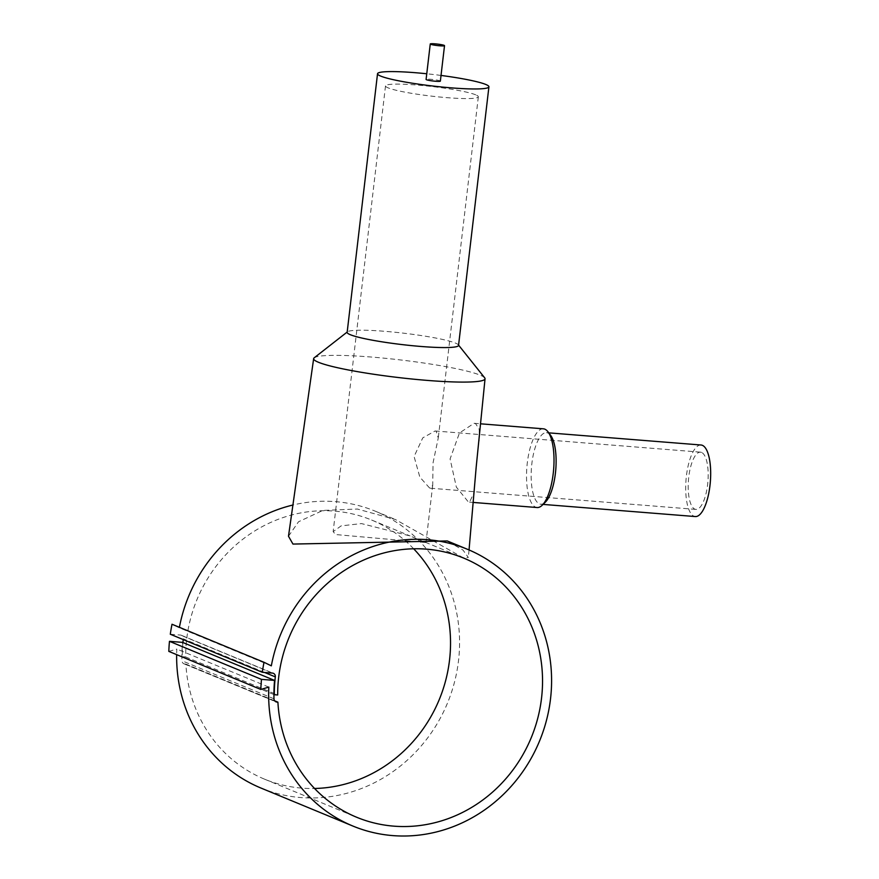 <?xml version="1.0" encoding="UTF-8"?>
<svg xmlns="http://www.w3.org/2000/svg" width="879" height="879" viewBox="0 0 879 879"><rect width="100%" height="100%" fill="white"/><g stroke="black" fill="none" stroke-linecap="round" stroke-linejoin="round"><path stroke-width="0.66" stroke-dasharray="4.39 3.3" d="M260.887 788.013A149.771 140.003 112.5 0 0 459.387 650.152A149.771 140.003 112.5 0 0 375.322 511.204A149.771 140.003 112.5 0 0 292.916 505.018M179.404 627.309A149.771 140.003 112.5 0 0 179.316 627.804L172.009 624.255M271.325 665.842L179.316 627.804M288.488 536.245L298.53 521.763L322.824 510.435L357.335 509.029L395.407 519.511L462.925 557.627L468.342 557.473L463.068 550.144L447.246 540.948M440.357 81.11A7.175 0.736 6.7 0 0 439.95 80.813A7.175 0.736 6.7 0 0 432.072 79.407A7.175 0.736 6.7 0 0 426.095 79.44M458.541 345.425A56.08 5.757 6.7 0 0 458.311 344.799A56.08 5.757 6.7 0 0 455.421 343.085A56.08 5.757 6.7 0 0 396.693 332.416A56.08 5.757 6.7 0 0 347.513 331.79A56.08 5.757 6.7 0 0 347.15 332.339M441.016 75.44A56.08 5.757 6.7 0 0 426.765 73.77M484.692 377.838A86.285 8.856 6.7 0 0 480.231 375.179A86.285 8.856 6.7 0 0 389.88 358.764A86.285 8.856 6.7 0 0 314.21 357.808M479.253 440.742L479.242 429.37L475.627 423.656L474.1 423.293L459.453 432.973L450.092 458.948L456.344 487.087L468.221 501.799L469.562 502.14L474.495 491.592M550.693 435.446A35.885 12.196 -85.4 0 0 547.804 432.995A35.885 12.196 -85.4 0 0 546.485 432.666A35.885 12.196 -85.4 0 0 531.652 465.518A35.885 12.196 -85.4 0 0 539.464 503.909A35.885 12.196 -85.4 0 0 540.783 504.227A35.885 12.196 -85.4 0 0 545.365 502.151M543.409 428.82A39.478 13.416 -85.4 0 0 527.081 464.958A39.478 13.416 -85.4 0 0 535.685 507.183A39.478 13.416 -85.4 0 0 537.135 507.535M701.046 445.005A35.885 12.196 -85.4 0 0 686.202 477.857A35.885 12.196 -85.4 0 0 694.025 516.237A35.885 12.196 -85.4 0 0 695.344 516.555M413.657 548.782A140.2 131.059 112.5 0 0 371.663 520.049A140.2 131.059 112.5 0 0 186.678 639.121A140.2 131.059 112.5 0 0 185.678 656.943L277.687 694.981M274.677 700.816L185.887 664.117A140.2 131.059 112.5 0 0 264.535 779.168A140.2 131.059 112.5 0 0 314.561 788.485M429.556 487.977L419.832 477.099L414.086 456.52L422.777 437.852L435.072 430.985L436.215 431.248L438.258 437.995L433.061 462.772L432.721 485.142L430.501 488.219L429.556 487.977M423.26 541.541L410.032 535.915L361.445 523.576L341.129 525.884L333.152 531.652L335.646 534.553L425.974 542.552L423.26 541.541M475.737 94.844A46.73 4.802 6.7 0 0 424.425 85.713A46.73 4.802 6.7 0 0 385.507 85.9A46.73 4.802 6.7 0 0 388.111 87.856A46.73 4.802 6.7 0 0 439.423 96.987A46.73 4.802 6.7 0 0 478.341 96.8A46.73 4.802 6.7 0 0 475.737 94.844M701.53 452.41A28.71 9.757 -85.4 0 0 700.475 452.158A28.71 9.757 -85.4 0 0 688.609 478.44A28.71 9.757 -85.4 0 0 694.86 509.15A28.71 9.757 -85.4 0 0 695.915 509.402A28.71 9.757 -85.4 0 0 707.782 483.12A28.71 9.757 -85.4 0 0 701.53 452.41M273.918 694.553L182.283 656.668L185.678 656.943M170.306 634.242L180.36 635.045A3.593 3.351 -67.5 0 1 183.315 638.857A143.782 134.41 112.5 0 0 183.228 639.582M182.92 642.527A143.782 134.41 112.5 0 0 182.283 656.668M185.887 664.117L184.942 664.041A3.593 3.351 -67.5 0 1 181.964 660.766A144.178 134.784 -67.5 0 1 182.557 642.373M168.823 651.394L176.811 649.076A149.771 140.003 112.5 0 0 176.646 654.635M268.831 687.114L176.811 649.076M272.38 673.083L180.36 635.045M264.601 672.457L183.315 638.857M275.16 701.332L184.942 664.041M273.984 698.805L181.964 660.766M375.322 511.204L395.407 519.511M546.485 432.666L548.76 432.853M474.1 423.293L480.824 423.832M264.535 779.168L356.555 817.217M385.507 85.9L333.152 531.652M435.072 430.985L700.475 452.158M430.501 488.219L695.915 509.402M478.341 96.8L438.258 437.995M432.721 485.142L425.974 542.552M371.663 520.049L410.032 535.915M425.315 542.233L463.683 558.088M469.562 502.14L473.484 502.458M540.783 504.227L543.057 504.403M469.045 549.968L468.342 557.473M181.316 635.264L273.336 673.314M183.986 663.81L276.006 701.849"/><path stroke-width="1.32" d="M292.916 505.018A149.771 140.003 112.5 0 0 179.404 627.309M277.907 702.156L276.951 702.079A3.593 3.351 -67.5 0 1 273.984 698.805A144.178 134.784 -67.5 0 1 274.578 680.412L261.492 679.368A158.143 147.837 112.5 0 0 260.832 689.444L268.831 687.114A149.771 140.003 112.5 0 0 352.897 826.051A149.771 140.003 112.5 0 0 551.408 688.191A149.771 140.003 112.5 0 0 467.342 549.243A149.771 140.003 112.5 0 0 271.325 665.842L264.019 662.294A158.143 147.837 112.5 0 0 262.327 672.281L272.38 673.083A3.593 3.351 -67.5 0 1 275.325 676.896A143.782 134.41 112.5 0 0 274.292 694.707L277.687 694.981A140.2 131.059 -67.5 0 1 278.687 677.16A140.2 131.059 -67.5 0 1 463.683 558.088A140.2 131.059 -67.5 0 1 541.541 698.135A140.2 131.059 -67.5 0 1 356.555 817.217A140.2 131.059 -67.5 0 1 277.907 702.156L274.677 700.816M467.342 549.243L447.246 540.948L292.971 544.068L288.488 536.245L313.649 358.643A86.285 8.856 6.7 0 0 318.451 362.269A86.285 8.856 6.7 0 0 413.295 379.146A86.285 8.856 6.7 0 0 485.043 378.772A86.285 8.856 6.7 0 0 484.692 377.838L458.574 345.128M430.26 43.983L426.095 79.44A7.175 0.736 6.7 0 0 426.502 79.736A7.175 0.736 6.7 0 0 434.38 81.143A7.175 0.736 6.7 0 0 440.357 81.11L444.521 45.653A7.175 0.736 6.7 0 0 444.126 45.356A7.175 0.736 6.7 0 0 436.237 43.95A7.175 0.736 6.7 0 0 430.26 43.983A7.175 0.736 6.7 0 0 430.666 44.28A7.175 0.736 6.7 0 0 438.544 45.686A7.175 0.736 6.7 0 0 444.521 45.653M426.765 73.77A56.08 5.757 6.7 0 0 377.53 73.726L347.15 332.339A56.08 5.757 6.7 0 0 350.271 334.69A56.08 5.757 6.7 0 0 411.844 345.645A56.08 5.757 6.7 0 0 458.541 345.425L488.922 86.812A56.08 5.757 6.7 0 0 485.801 84.472A56.08 5.757 6.7 0 0 441.016 75.44M377.53 73.726A56.08 5.757 6.7 0 0 380.651 76.077A56.08 5.757 6.7 0 0 442.225 87.043A56.08 5.757 6.7 0 0 488.922 86.812M347.183 332.042L314.21 357.808A86.285 8.856 6.7 0 0 313.649 358.643M473.484 502.458L537.135 507.535A39.478 13.416 -85.4 0 0 542.178 505.26A39.478 13.416 -85.4 0 0 553.649 469.243A39.478 13.416 -85.4 0 0 548.035 431.875A39.478 13.416 -85.4 0 0 544.848 429.172A39.478 13.416 -85.4 0 0 543.409 428.82L480.824 423.832M543.057 504.403L695.344 516.555A35.885 12.196 -85.4 0 0 710.177 483.703A35.885 12.196 -85.4 0 0 702.354 445.323A35.885 12.196 -85.4 0 0 701.046 445.005L548.76 432.853M314.561 788.485A140.2 131.059 112.5 0 0 449.532 660.096A140.2 131.059 112.5 0 0 413.657 548.782M469.045 549.968L476.198 466.969L485.043 378.772M542.178 505.26L545.365 502.151A35.885 12.196 -85.4 0 0 555.792 469.419A35.885 12.196 -85.4 0 0 550.693 435.446L548.035 431.875M183.228 639.582A143.782 134.41 112.5 0 0 182.92 642.527M274.578 680.412L182.557 642.373L169.471 641.329A158.143 147.837 112.5 0 0 168.823 651.394L260.832 689.444M261.492 679.368L169.471 641.329M176.646 654.635A149.771 140.003 112.5 0 0 260.887 788.013L352.897 826.051M264.019 662.294L172.009 624.255A158.143 147.837 112.5 0 0 170.306 634.242L262.327 672.281M275.325 676.896L264.601 672.457M276.951 702.079L275.16 701.332"/></g></svg>
